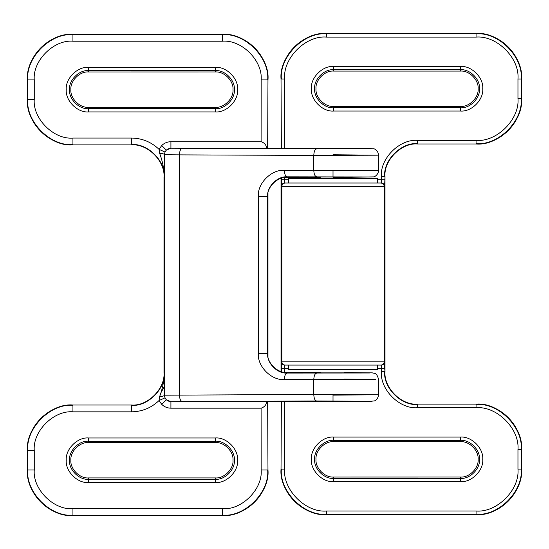 <?xml version="1.0" encoding="UTF-8"?>
<svg xmlns="http://www.w3.org/2000/svg" width="549" height="549" viewBox="0 0 549 549"><rect width="100%" height="100%" fill="white"/><g stroke="black" fill="none" stroke-linecap="round" stroke-linejoin="round"><path stroke-width="0.82" d="M284.622 177.519L284.677 183.023L381.356 183.023L377.561 183.023L377.561 178.473L288.479 178.473L288.479 183.023M281.369 148.271L281.033 78.994C280.374 54.722 302.245 32.851 326.518 33.51L476.065 33.51C498.567 31.471 523.581 56.485 521.55 78.994L521.55 98.497C523.581 121.006 498.567 146.02 476.065 143.982L417.549 143.982C401.449 142.527 383.552 160.425 385.007 176.524L384.609 186.276L281.857 186.276L281.857 361.832C282.062 363.795 283.147 364.879 285.109 365.085L381.356 365.085L377.561 365.085L377.561 369.635L288.479 369.635L288.479 365.085M478.131 459.362C478.92 450.619 469.203 440.902 460.46 441.691C469.203 440.902 478.92 450.619 478.131 459.362C478.92 468.105 469.203 477.829 460.46 477.04C469.203 477.822 478.92 468.105 478.131 459.362M333.668 441.691C324.926 440.902 315.208 450.619 315.998 459.362C315.208 468.105 324.926 477.822 333.668 477.033C324.926 477.829 315.208 468.105 315.998 459.362C315.208 450.619 324.926 440.902 333.668 441.691L460.46 441.691L460.46 440.325L333.668 440.325L333.668 441.691L460.46 441.691M333.668 71.075C324.926 70.286 315.208 80.003 315.998 88.746C315.208 97.489 324.926 107.206 333.668 106.417C324.926 107.213 315.208 97.489 315.998 88.746C315.208 80.003 324.926 70.286 333.668 71.075L460.46 71.075C469.203 70.286 478.92 80.003 478.131 88.746C478.92 80.003 469.203 70.286 460.46 71.075L333.668 71.075L333.668 69.709C324.253 68.858 313.781 79.331 314.632 88.746C313.781 98.161 324.253 108.633 333.668 107.782L333.668 106.417L460.46 106.417C469.203 107.206 478.92 97.489 478.131 88.746C478.92 97.489 469.203 107.213 460.46 106.417L333.668 106.417M284.622 401.621L284.622 469.114C282.749 489.845 305.786 512.883 326.518 511.009L476.065 511.009C496.79 512.883 519.834 489.845 517.961 469.114L517.961 449.61C519.834 428.886 496.79 405.841 476.065 407.715L417.549 407.715C399.672 409.334 379.798 389.461 381.418 371.584L381.418 368.338L384.664 368.338L385.007 371.584L385.007 176.524L385.007 371.584C383.552 387.683 401.449 405.581 417.549 404.126L476.065 404.126C500.331 403.467 522.202 425.338 521.55 449.61L521.55 469.114C522.202 493.386 500.331 515.257 476.065 514.605L326.518 514.605C302.245 515.257 280.374 493.386 281.033 469.114L281.369 401.621M281.033 371.563L281.033 178.329L281.033 371.563M285.109 365.085L284.677 365.085L284.622 372.373M70.869 89.638C70.08 98.381 79.797 108.098 88.54 107.309C79.797 108.098 70.08 98.381 70.869 89.638C70.08 80.895 79.797 71.171 88.54 71.96C79.797 71.178 70.08 80.895 70.869 89.638M215.332 107.309C224.074 108.098 233.792 98.381 233.002 89.638C233.792 80.895 224.074 71.178 215.332 71.967C224.074 71.171 233.792 80.895 233.002 89.638C233.792 98.381 224.074 108.098 215.332 107.309L88.54 107.309L215.332 107.309L215.332 108.675C224.747 109.525 235.219 99.053 234.368 89.638C235.219 80.216 224.747 69.75 215.332 70.601L215.332 71.96L88.54 71.967L215.332 71.96M215.332 477.925C224.074 478.714 233.792 468.997 233.002 460.254C233.792 451.511 224.074 441.794 215.332 442.583C224.074 441.787 233.792 451.511 233.002 460.254C233.792 468.997 224.074 478.714 215.332 477.925L88.54 477.925C79.797 478.714 70.08 468.997 70.869 460.254C70.08 468.997 79.797 478.714 88.54 477.925L215.332 477.925L215.332 479.291C224.747 480.142 235.219 469.67 234.368 460.254C235.219 450.839 224.747 440.367 215.332 441.218L215.332 442.583L88.54 442.583C79.797 441.794 70.08 451.511 70.869 460.254C70.08 451.511 79.797 441.787 88.54 442.583L215.332 442.583M267.658 401.621L267.967 470.006C270.005 492.515 244.991 517.529 222.482 515.49L72.935 515.49C50.433 517.529 25.419 492.515 27.45 470.006L27.45 450.503C25.419 427.994 50.433 402.98 72.935 405.018L131.451 405.018C147.551 406.473 165.448 388.575 163.993 372.476L163.993 177.416C165.448 161.317 147.551 143.419 131.451 144.874L72.935 144.874C48.669 145.533 26.798 123.662 27.45 99.39L27.45 79.886C26.798 55.614 48.669 33.743 72.935 34.395L222.482 34.395C246.755 33.743 268.626 55.614 267.967 79.886L267.658 148.271M267.967 193.097L267.967 356.795L267.967 193.097M261.324 148.271L170.917 148.209L166.32 150.117L164.995 152.039L159.066 149.369L161.729 145.519C164.288 143.035 167.356 141.766 170.917 141.711L261.152 141.711C264.337 142.767 266.203 144.929 266.766 148.175L266.793 148.271M164.995 152.039L164.412 154.708L164.309 177.416C164.137 169.216 162.573 161.159 159.615 153.246L159.066 149.369C151.339 141.999 142.136 138.224 131.451 138.06L131.451 144.565C147.708 143.097 165.777 161.159 164.309 177.416L163.993 372.476L164.412 395.184L164.995 397.847L166.32 399.775L170.917 401.676L372.03 401.278L316.533 400.969L170.924 401.669C167.006 401.257 164.837 399.089 164.425 395.17L164.425 154.722C164.185 153.974 162.586 153.487 159.615 153.246M266.793 401.621L266.766 401.717C266.21 404.963 264.337 407.118 261.152 408.181L170.917 408.181C167.356 408.127 164.288 406.857 161.729 404.373L159.066 400.516L159.615 396.646C162.586 396.405 164.185 395.918 164.412 395.184L313.781 394.47L313.781 379.682L284.361 379.565C271.494 380.677 257.186 366.313 258.353 353.446L258.353 196.439C257.186 183.579 271.494 169.216 284.361 170.327C284.547 174.225 285.459 176.394 287.106 176.826C277.458 176.009 266.732 186.797 267.603 196.439L267.603 353.446C266.732 363.095 277.458 373.883 287.106 373.059L369.463 372.997L344.271 372.551M378.529 155.106L378.536 170.513C378.474 174.205 374.898 177.101 373.375 176.881L344.292 177.341L371.611 176.963L287.106 176.826L287.106 177.354L320.293 177.354M320.218 177.354L287.106 177.354M313.513 177.018L352.527 177.018L313.513 177.018M313.513 148.607L352.527 148.607L313.513 148.607M313.513 401.278L352.527 401.278L313.513 401.278M313.513 372.874L352.527 372.874L313.513 372.874M170.917 141.711L170.924 148.216L316.533 148.916L371.206 148.539L261.098 148.271M320.293 372.531L287.106 372.531L287.106 373.059C285.459 373.498 284.547 375.667 284.361 379.565M344.347 372.545L372.352 372.86C373.677 373.636 376.703 371.81 378.529 379.373L378.536 394.779C378.419 398.272 375.399 400.955 374.171 400.921L369.662 401.401L261.214 401.621M261.214 148.271L373.375 148.745C374.892 148.525 378.474 151.421 378.529 155.113M159.615 396.646C162.573 388.74 164.137 380.683 164.309 372.476C165.777 388.726 147.708 406.795 131.451 405.327L131.451 411.832L72.935 411.832C53.802 410.103 32.535 431.37 34.264 450.503L34.264 470.006C32.535 489.138 53.802 510.405 72.935 508.676L222.482 508.676C241.615 510.405 262.882 489.138 261.152 470.006L261.098 408.181M131.451 411.832C142.136 411.661 151.339 407.893 159.066 400.516L164.995 397.847M482.743 459.362C483.738 470.39 471.481 482.646 460.46 481.651L460.46 478.399C469.875 479.25 480.348 468.784 479.497 459.362C480.348 449.947 469.875 439.474 460.46 440.325L460.46 437.079C471.481 436.084 483.738 448.341 482.743 459.362M460.46 111.028L333.668 111.028C322.64 112.03 310.391 99.774 311.386 88.746C310.391 77.718 322.64 65.468 333.668 66.463L460.46 66.463C471.481 65.468 483.738 77.718 482.743 88.746C483.738 99.774 471.481 112.03 460.46 111.028L460.46 107.782C469.875 108.633 480.348 98.161 479.497 88.746C480.348 79.331 469.875 68.858 460.46 69.709L460.46 71.075M460.46 477.033L333.668 477.04L460.46 477.033L460.46 478.399L333.668 478.399L333.668 477.04M333.668 437.079L333.668 440.325C324.253 439.474 313.781 449.947 314.632 459.362C313.781 468.784 324.253 479.25 333.668 478.399L333.668 481.651C322.64 482.646 310.391 470.39 311.386 459.362C310.391 448.341 322.64 436.084 333.668 437.079L460.46 437.079M380.931 183.023C382.886 183.236 383.971 184.32 384.183 186.276L384.183 361.832L384.609 361.832C384.403 363.795 383.319 364.879 381.356 365.085L381.418 368.338L377.561 368.338M288.479 368.338L281.369 368.338L281.369 371.673M460.46 481.651L333.668 481.651M377.561 179.777L381.418 179.777L381.418 176.524C379.798 158.647 399.672 138.78 417.549 140.393L476.065 140.393C496.79 142.266 519.834 119.229 517.961 98.497L517.961 78.994C519.834 58.263 496.79 35.225 476.065 37.099L326.518 37.099C305.786 35.225 282.749 58.263 284.622 78.994L284.622 148.271M285.109 183.023C283.147 183.236 282.062 184.32 281.857 186.276L281.431 186.276L281.369 179.777L288.479 179.777M384.664 368.338L384.609 361.832M281.369 179.777L281.369 178.219M380.931 365.085C382.886 364.879 383.971 363.795 384.183 361.832L281.431 361.832L281.369 368.338M333.668 111.028L333.668 107.782L460.46 107.782L460.46 106.417M460.46 66.463L460.46 69.709L333.668 69.709L333.668 66.463M281.033 469.114L281.033 469.114C278.995 491.623 304.009 516.636 326.518 514.605M326.518 511.009L326.518 514.262C304.18 516.28 279.352 491.451 281.369 469.114L284.622 469.114M326.518 33.51C304.009 31.471 278.995 56.485 281.033 78.994L281.033 78.994M284.622 78.994L281.369 78.994C279.352 56.657 304.18 31.828 326.518 33.846L326.518 37.099M476.065 37.099L476.065 33.846C498.403 31.828 523.224 56.657 521.207 78.994L517.961 78.994M517.961 98.497L521.207 98.497C523.224 120.835 498.403 145.663 476.065 143.646L476.065 140.393M476.065 514.605L476.065 514.605C498.567 516.636 523.581 491.623 521.55 469.114M517.961 469.114L521.207 469.114C523.224 491.451 498.403 516.28 476.065 514.262L476.065 511.009M521.55 449.61L521.55 449.61C523.581 427.108 498.567 402.094 476.065 404.126M476.065 407.715L476.065 404.469C498.403 402.444 523.224 427.273 521.207 449.61L517.961 449.61M385.007 176.524L385.007 176.524C383.552 160.425 401.449 142.527 417.549 143.982L417.549 143.982M417.549 140.393L417.549 143.646C401.278 142.177 383.195 160.26 384.664 176.524L381.418 176.524M417.549 404.126L417.549 404.126C401.449 405.581 383.552 387.683 385.007 371.584L385.007 371.584M381.418 371.584L384.664 371.584C383.195 387.855 401.278 405.937 417.549 404.469L417.549 407.715M384.664 179.777L381.418 179.777L381.356 183.023C383.319 183.236 384.403 184.32 384.609 186.276M284.677 183.023C282.721 183.236 281.637 184.32 281.431 186.276M281.431 361.832C281.637 363.795 282.721 364.879 284.677 365.085M521.55 98.497L521.55 98.497C522.202 122.77 500.331 144.641 476.065 143.982M476.065 33.51L476.065 33.51C500.331 32.851 522.202 54.722 521.55 78.994M160.823 392.933L164.425 386.4M88.54 67.349L215.332 67.349C226.36 66.354 238.609 78.61 237.614 89.638C238.609 100.659 226.36 112.916 215.332 111.921L88.54 111.921C77.519 112.916 65.262 100.659 66.257 89.638C65.262 78.61 77.519 66.354 88.54 67.349L88.54 70.601C79.125 69.75 68.652 80.216 69.503 89.638C68.652 99.053 79.125 109.525 88.54 108.675L88.54 107.309M215.332 67.349L215.332 70.601L88.54 70.601L88.54 71.96M261.098 141.711L261.152 79.886C262.882 60.747 241.615 39.48 222.482 41.209L72.935 41.209C53.802 39.48 32.535 60.747 34.264 79.886L34.264 99.39C32.535 118.522 53.802 139.789 72.935 138.06L131.451 138.06M166.32 150.117L161.729 145.519M88.54 111.921L88.54 108.675L215.332 108.675L215.332 111.921M215.332 437.972C226.36 436.97 238.609 449.226 237.614 460.254C238.609 471.282 226.36 483.532 215.332 482.537L88.54 482.537C77.519 483.532 65.262 471.282 66.257 460.254C65.262 449.226 77.519 436.97 88.54 437.972L215.332 437.972L215.332 441.218L88.54 441.218L88.54 442.583M88.54 437.972L88.54 441.218C79.125 440.367 68.652 450.839 69.503 460.254C68.652 469.67 79.125 480.142 88.54 479.291L88.54 477.925M166.32 399.775L161.729 404.373M170.917 408.181L170.917 401.676M88.54 482.537L88.54 479.291L215.332 479.291L215.332 482.537M163.993 177.416L163.993 177.416C165.448 161.317 147.551 143.419 131.451 144.874L131.451 144.874M170.924 148.216C167.006 148.635 164.837 150.797 164.425 154.722L179.441 154.873L179.441 395.019C179.626 398.917 180.539 401.086 182.193 401.518M163.993 372.476C165.448 388.575 147.551 406.473 131.451 405.018L131.451 405.018M34.264 450.503L27.766 450.503C25.741 428.151 50.583 403.309 72.935 405.327L72.935 411.832M72.935 508.676L72.935 515.182C50.583 517.199 25.741 492.357 27.766 470.006L34.264 470.006M261.152 470.006L267.658 470.006C269.676 492.357 244.833 517.199 222.482 515.182L222.482 508.676M222.482 41.209L222.482 34.711C244.833 32.693 269.676 57.535 267.658 79.886L261.152 79.886M267.967 79.886L267.967 79.886C270.005 57.377 244.991 32.364 222.482 34.395M34.264 79.886L27.766 79.886C25.741 57.535 50.583 32.693 72.935 34.711L72.935 41.209M72.935 34.395L72.935 34.395C50.433 32.364 25.419 57.377 27.45 79.886M72.935 138.06L72.935 144.565C50.583 146.583 25.741 121.741 27.766 99.39L34.264 99.39M27.45 99.39L27.45 99.39C25.419 121.892 50.433 146.906 72.935 144.874M284.361 170.327L313.781 170.204L313.781 155.422L179.441 154.873C179.626 150.975 180.539 148.806 182.193 148.374M333.017 154.77L377.451 155.182L313.781 155.422C313.966 151.524 314.886 149.355 316.533 148.916M316.533 176.709C314.886 176.27 313.966 174.102 313.781 170.204L378.172 170.471L344.34 170.842M333.017 170.176L333.017 176.675M333.017 177.3L344.305 177.341L333.017 177.3M316.533 400.969C314.886 400.537 313.966 398.368 313.781 394.47L378.536 394.779L333.017 395.122M344.34 379.043L375.866 379.489L313.781 379.682C313.966 375.784 314.886 373.622 316.533 373.183M333.017 394.436L333.017 400.942M27.45 450.503L27.45 450.503C26.798 426.23 48.669 404.359 72.935 405.018M72.935 515.49L72.935 515.49C48.669 516.149 26.798 494.278 27.45 470.006M267.967 470.006L267.967 470.006C268.626 494.278 246.755 516.149 222.482 515.49M320.218 372.531L287.106 372.531C277.458 373.402 266.732 362.676 267.603 353.028M267.603 196.865C266.745 187.271 277.314 176.6 286.914 177.354L286.914 177.354M258.353 353.446L267.603 353.446M258.353 196.439L267.603 196.439"/></g></svg>
